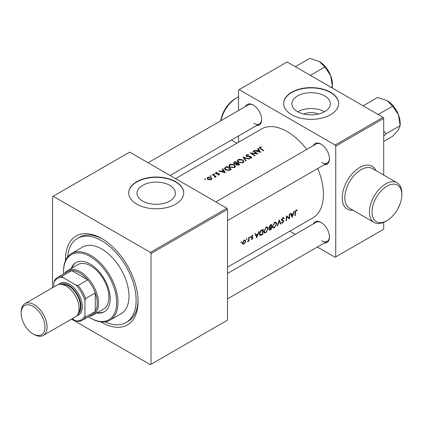 <?xml version="1.0" encoding="UTF-8"?>
<svg xmlns="http://www.w3.org/2000/svg" width="423" height="423" viewBox="0 0 423 423"><rect width="100%" height="100%" fill="white"/><g stroke="black" fill="none" stroke-linecap="round" stroke-linejoin="round"><path stroke-width="0.63" d="M220.679 120.846A21.081 12.172 -60 0 1 235.283 98.622A21.081 12.172 -60 0 1 235.283 98.617L236.584 97.872A22.916 13.229 120 0 0 220.949 120.687M386.945 186.178A21.081 12.172 120 0 0 372.039 211.997A21.081 12.172 120 0 0 386.945 220.605L385.649 221.351A22.916 13.229 -60 0 1 374.191 222.487A22.916 13.229 -60 0 1 370.68 204.124A22.916 13.229 -60 0 1 385.649 183.931A22.916 13.229 -60 0 1 397.102 182.799A22.916 13.229 -60 0 1 401.85 193.29L401.85 194.786A21.081 12.172 120 0 0 386.945 186.178M303.788 114.036A12.172 7.027 180 0 1 318.44 114.036M324.7 95.942A19.209 11.093 0 0 0 303.762 93.536A19.209 11.093 0 0 0 291.902 103.783A19.209 11.093 0 0 0 297.528 111.624A19.209 11.093 0 0 0 318.466 114.03A19.209 11.093 0 0 0 330.326 103.783A19.209 11.093 0 0 0 324.7 95.942M324.541 111.714A19.209 11.093 0 0 0 297.686 111.714M330.559 92.256A27.495 15.873 0 0 0 300.594 88.819A27.495 15.873 0 0 0 283.616 103.482A27.495 15.873 0 0 0 291.669 114.707A27.495 15.873 0 0 0 321.639 118.149A27.495 15.873 0 0 0 338.612 103.482A27.495 15.873 0 0 0 330.559 92.256M338.612 103.635A27.495 15.873 0 0 0 330.559 92.558A27.495 15.873 0 0 0 300.711 89.089A27.495 15.873 0 0 0 283.616 103.635M169.803 185.369A19.209 11.093 0 0 0 148.864 182.963A19.209 11.093 0 0 0 137.004 193.211A19.209 11.093 0 0 0 142.63 201.057A19.209 11.093 0 0 0 163.569 203.458A19.209 11.093 0 0 0 175.429 193.211A19.209 11.093 0 0 0 169.803 185.369M175.661 181.689A27.495 15.873 0 0 0 145.692 178.247A27.495 15.873 0 0 0 128.719 192.914A27.495 15.873 0 0 0 136.772 204.14A27.495 15.873 0 0 0 166.741 207.582A27.495 15.873 0 0 0 183.714 192.914A27.495 15.873 0 0 0 175.661 181.689M183.714 193.062A27.495 15.873 0 0 0 175.661 181.985A27.495 15.873 0 0 0 145.813 178.517A27.495 15.873 0 0 0 128.719 193.062M313.242 145.686A11.913 6.879 60 0 1 321.031 144.158L321.031 144.158A11.913 6.879 60 0 1 329.454 158.752A11.913 6.879 60 0 1 324.24 164.732M321.364 144.354A10.998 6.35 -120 0 0 316.182 143.989L215.862 201.903M245.446 106.543A11.913 6.879 60 0 1 253.24 105.02L253.24 105.02A11.913 6.879 60 0 1 261.663 119.609A11.913 6.879 60 0 1 256.444 125.594M253.567 105.216A10.998 6.35 -120 0 0 248.386 104.846L148.071 162.765M313.242 223.963A11.913 6.879 60 0 1 321.031 222.44L321.031 222.44A11.913 6.879 60 0 1 329.454 237.033A11.913 6.879 60 0 1 324.24 243.014M321.364 222.635A10.998 6.35 -120 0 0 316.182 222.265L227.511 273.459M65.491 260.552A51.326 29.636 60 0 1 101.774 238.561A51.326 29.636 60 0 1 138.067 301.43A51.326 29.636 60 0 1 101.774 322.384A51.326 29.636 60 0 1 100.886 321.855M102.763 239.148A48.576 28.045 -120 0 0 79.429 237.282L77.488 238.403A48.576 28.045 -120 0 0 67.58 256.967M242.754 244.124L243.907 244.039L245.15 242.739L245.657 241.173L245.166 240.031L244.06 240.164L242.4 243.056L242.85 244.182M246.715 238.635L247.085 238.852L246.741 238.62L246.387 239.259L246.731 239.487L247.085 238.852L246.741 238.62M246.387 239.259L246.731 239.487L246.392 239.291M248.914 241.084A51.326 29.636 -120 0 0 249.068 237.345L248.661 237.578A51.326 29.636 60 0 1 248.645 238.858L248.518 240.179L247.407 241.898L248.55 240.782A51.326 29.636 60 0 1 248.507 241.322L248.914 241.084L248.544 240.867M262.799 234.326A51.326 29.636 -120 0 0 263.085 229.25L261.768 230.012C260.383 230.884 259.632 232.142 259.526 233.782L260.013 235.341L260.61 235.421L262.799 234.326L262.387 234.088M293.985 211.41L293.324 213.441L291.473 214.503L290.871 213.208L290.421 213.467L292.113 217.401L294.434 211.151L293.985 211.41M276.801 223.846L276.161 222.287L274.649 222.44L272.375 226.427L272.925 227.96L274.384 227.754L276.801 223.846L276.372 223.603M271.291 229.425A51.326 29.636 -120 0 0 271.577 224.349L270.429 225.01L269.049 227.267L269.853 228.076L269.261 229.44L269.493 230.144L271.291 229.425L270.879 229.187M269.345 228.034L269.853 228.076L269.086 227.632M241.247 241.792L241.618 242.009L241.274 241.776L240.92 242.416L241.263 242.643L241.618 242.009L241.274 241.776M240.92 242.416L241.263 242.643L240.925 242.448M280.888 223.883L279.312 219.881L277.224 225.998L277.668 225.745L279.328 221.055L280.444 224.137L280.888 223.883L280.238 223.508M281.544 222.836L282.543 223.043L283.669 221.308L283.51 220.679L282.088 219.553L282.892 218.215L283.764 218.569L284.129 218.099L283.706 217.612L282.881 217.686L281.681 219.78L283.262 221.567L282.622 222.524L281.919 222.334L281.544 222.836L281.845 223.122M282.728 217.787L283.764 218.569M283.119 220.452L281.686 219.669M282.622 222.524L281.919 222.334M282.146 220.7L283.04 221.065M297.226 210.009L296.163 210.02L295.101 212.431A51.326 29.636 60 0 1 294.847 215.82L295.254 215.587A51.326 29.636 -120 0 0 295.508 212.246L296.148 210.564L296.994 210.538L297.226 210.009M289.438 218.945A51.326 29.636 -120 0 0 289.723 213.869L289.316 214.107A51.326 29.636 60 0 1 289.147 218.025L286.408 215.783A51.326 29.636 60 0 1 286.122 220.859L286.53 220.626A51.326 29.636 -120 0 0 286.799 216.756L289.041 218.717M268.309 228.753L267.669 227.188L266.157 227.341L263.883 231.328L264.433 232.862L265.893 232.655L268.309 228.753L267.881 228.505M258.622 231.825L257.956 233.856L256.111 234.924L255.508 233.623L255.058 233.887L256.75 237.816L259.072 231.566L258.622 231.825M252.848 235.347L252.187 235.474L251.267 237.102L251.399 237.599L252.468 238.186L251.22 239.318L251.997 239.365L252.875 237.938L252.764 237.446L251.674 236.843L252.219 235.923L252.822 235.976L252.97 235.394M251.87 235.722L252.822 235.976M252.499 237.292L251.288 236.864M252.023 238.921L251.6 238.926M251.399 237.599L252.378 237.916M250.088 236.69L250.458 236.906L250.115 236.674L249.76 237.308L250.104 237.541L250.458 236.906L250.115 236.674M249.76 237.308L250.104 237.541L249.766 237.345M227.511 267.151L312.798 217.908A51.326 29.636 -120 0 0 317.699 168.507M306.701 149.456A51.326 29.636 -120 0 0 287.132 131.548A51.326 29.636 -120 0 0 261.472 129.004L175.534 178.622M259.362 147.579L260.309 148.769A51.326 29.636 60 0 1 263.376 150.831L263.783 150.599A51.326 29.636 -120 0 0 260.764 148.563L260.203 147.5L261.462 147.252L261.34 146.913L259.754 147.225L259.31 147.791M259.976 148.552L260.203 147.5M260.7 152.375L258.141 148.288L257.692 148.547L258.511 149.784L256.666 150.852L254.577 150.345L254.128 150.604L260.7 152.375M257.967 153.956A51.326 29.636 -120 0 0 253.43 151.006L253.023 151.244A51.326 29.636 60 0 1 256.497 153.443L250.115 152.92A51.326 29.636 60 0 1 254.651 155.87L255.058 155.632A51.326 29.636 -120 0 0 251.574 153.311L257.967 153.956M246.075 155.252L246.514 156.304L250.76 156.928L250.76 157.663L249.411 157.7L249.348 158.091L251.199 158.012L251.616 157.393L251.151 156.679L250.236 156.341L246.926 156.071L246.609 155.622L246.947 155.151L248.592 155.098L248.719 154.749L247.09 154.665L245.996 155.564M250.76 156.928L250.76 158.176M249.417 158.889L243.019 157.018L245.752 161.01L246.191 160.751L244.082 157.615L248.973 159.148L249.417 158.889M242.823 159.809L239.074 159.297L237.652 160.116L237.372 160.867L238.424 162.374L243.045 162.723L243.902 161.417L242.823 159.809L242.823 160.365M236.087 164.373L236.087 163.939L236.542 164.885L239 164.907L239.82 164.431A51.326 29.636 -120 0 0 235.283 161.486L233.522 162.929L234.067 163.701L236.045 164.156M234.331 164.711L230.583 164.198L229.16 165.018L228.88 165.768L229.932 167.275L234.554 167.624L235.405 166.318L234.331 164.711L234.331 165.266M231.328 169.337A51.326 29.636 -120 0 0 226.791 166.387L224.439 168.333L225.512 169.755L228.954 170.49L231.328 169.337M225.337 172.796L222.778 168.703L222.329 168.962L223.148 170.205L221.303 171.267L219.214 170.76L218.765 171.019L225.337 172.796M215.566 172.87L215.883 173.737L218.781 174.022L218.813 174.556L217.914 174.641L217.94 174.979L219.236 174.826L219.569 174.355L218.517 173.525L216.269 173.493L216.275 172.864L217.232 172.721L217.179 172.394L215.836 172.642L215.466 173.155M216.269 173.906L216.275 172.864M218.781 174.022L218.813 174.969M214.487 174.302L214.487 173.858L213.763 173.842L213.789 174.265L214.519 174.287L214.487 173.858L214.519 174.287M213.631 173.985L213.789 174.265M216.09 176.571A51.326 29.636 -120 0 0 212.774 174.482L212.367 174.715A51.326 29.636 60 0 1 213.478 175.376L214.546 176.137L214.519 177.406L214.969 177.29L215.191 176.476A51.326 29.636 60 0 1 215.682 176.803L216.09 176.571M215.265 176.814L215.191 177.084M214.821 177.348L214.821 176.666L214.635 177.39M211.114 176.248L211.114 175.809L210.39 175.788L210.416 176.211L211.146 176.232L211.114 175.809L211.146 176.232M210.257 175.931L210.416 176.211M211.045 177.422L208.222 177.105L207.048 178.231L207.788 179.304L209.401 179.817L211.14 179.5L211.791 178.432L211.045 177.422L211.045 178.02M205.647 179.405L205.647 178.966L204.922 178.945L204.949 179.368L205.678 179.389L205.647 178.966L205.678 179.389M204.79 179.088L204.949 179.368M383.053 117.33L383.703 118.451L335.74 146.141L335.095 145.02L383.053 117.33L287.132 61.948L238.524 90.014L238.524 110.54M238.524 135.942L238.524 142.255M335.74 146.141L335.74 256.898L335.095 257.274L317.319 247.011M295.317 234.31L289.855 231.154M335.74 256.898L383.703 229.213L383.703 222.339M383.703 118.451L383.703 175.064M335.095 145.02L239.175 89.639M321.681 162.49A10.998 6.35 -120 0 0 327.18 163.035A10.998 6.35 -120 0 0 329.448 158.366M253.885 123.352A10.998 6.35 -120 0 0 259.384 123.897A10.998 6.35 -120 0 0 261.657 119.228M321.681 240.772A10.998 6.35 -120 0 0 327.18 241.316A10.998 6.35 -120 0 0 329.448 236.647M226.86 208.253L227.511 209.38L151.032 253.53L150.382 252.409L226.86 208.253L129.644 152.127L52.521 196.653L52.521 287.746M151.032 253.53L151.032 364.293L150.382 364.663L71.498 319.122M227.511 209.38L227.511 320.137L151.032 364.293M150.382 252.409L53.166 196.283M105.031 321.84A48.576 28.045 -120 0 0 126.065 322.543L128.01 321.422A48.576 28.045 -120 0 0 138.057 300.282M238.524 96.883A22.916 13.229 120 0 0 236.584 97.872L235.283 98.622M385.649 221.351L386.945 220.605A21.081 12.172 120 0 0 401.85 194.786M204.922 179.347L204.922 178.945M235.283 162.025L235.283 161.486M234.056 163.69L234.136 162.146M238.947 164.336L236.943 164.642L236.616 164.15L237.493 163.341A51.326 29.636 60 0 1 238.947 164.336L238.947 164.933M238.456 165.16L238.456 164.616M236.943 165.097L236.943 164.642M237.028 163.035L235.981 163.574L234.474 163.463L234.146 162.982L235.341 161.993A51.326 29.636 60 0 1 237.028 163.035L237.028 163.616M235.981 163.965L235.981 163.574M235.981 165.002L236.785 164.595M234.474 163.891L234.474 163.463M243.273 161.533L243.727 162.067M238.239 160.291L238.239 159.64M237.626 161.644L237.98 161.306M242.559 162.395L238.831 162.141L237.98 160.946L238.72 159.905L242.416 160.042L243.273 161.311L242.559 162.95M238.831 162.612L238.831 162.141M244.082 158.493L244.082 157.615M246.472 156.272L246.472 154.892M246.926 156.494L246.926 156.071M247.518 156.632L247.518 156.267M250.236 156.721L250.236 156.341M251.008 157.901L251.151 156.679M249.411 158.107L249.411 157.7M259.754 148.399L259.754 147.225M261.34 147.262L261.34 146.913M254.577 150.71L254.577 150.345M256.666 151.228L256.666 150.852M258.511 150.35L258.511 149.784M258.141 149.219L258.141 148.288M259.706 151.709L257.332 151.027L258.77 150.197L259.706 152.111M257.332 151.413L257.332 151.027M253.43 151.482L253.43 151.006M251.574 153.798L251.574 153.311M256.497 153.819L256.497 153.443M234.781 166.435L235.236 166.969M229.747 165.192L229.747 164.547M229.134 166.546L229.488 166.213M234.067 167.302L230.339 167.043L229.488 165.848L230.228 164.806L233.924 164.949L234.781 166.213L234.067 167.852M230.339 167.513L230.339 167.043M226.791 166.926L226.791 166.387M224.777 169.137L225.089 168.888M226.85 166.895A51.326 29.636 60 0 1 230.456 169.237L228.753 170.057L225.919 169.523L225.089 168.428L226.85 166.895M230.456 169.84L230.456 169.237M228.753 170.532L228.753 170.057M225.919 169.998L225.919 169.523M219.214 171.125L219.214 170.76M221.303 171.648L221.303 171.267M223.148 170.744L223.148 170.205M222.778 169.634L222.778 168.703M224.338 172.129L221.969 171.447L223.407 170.612L224.338 172.526M221.969 171.828L221.969 171.447M215.836 173.705L215.836 172.642M217.179 172.716L217.179 172.394M216.692 173.98L216.692 173.62M217.517 173.938L217.517 173.557M218.517 173.911L218.517 173.525M219.172 174.858L219.172 173.774M213.763 174.244L213.763 173.842M212.774 174.953L212.774 174.482M210.39 176.19L210.39 175.788M207.709 177.946L207.709 177.337M211.214 178.982L211.505 179.225M210.739 179.22L208.195 179.066L207.619 178.257L208.121 177.57L210.638 177.655L211.214 178.522L210.739 179.685M208.195 179.516L208.195 179.066M270.942 229.15L270.45 229.435L269.673 229.192L271.074 227.553A51.326 29.636 60 0 1 270.942 229.15M269.8 229.604L269.345 229.007M270.382 227.431L270.831 227.69M270.635 227.299L271.074 227.553M270.117 227.542L269.456 227.029L271.164 225.121A51.326 29.636 60 0 1 271.106 227.029L270.117 227.542L269.054 227.177M269.107 226.828L269.456 227.029M270.191 225.163L270.641 225.422M270.704 224.851L271.164 225.121M273.903 227.474L274.384 227.754M273.089 227.331L272.512 227.484M275.399 222.154L275.537 222.641M274.427 227.257L273.216 227.405L272.782 226.189L274.664 222.963L275.891 222.842L276.393 224.084L274.427 227.257M272.423 225.982L272.782 226.189M274.241 222.72L274.664 222.963M279.016 220.875L279.328 221.055M277.388 225.581L277.668 225.745M283.188 217.554L284.129 218.099M282.495 217.982L282.892 218.215M281.734 219.347L282.088 219.553M282.326 219.997L282.553 220.663L283.669 221.308M281.739 222.577L282.543 223.043M281.882 220.399L281.343 220.187M281.914 220.515L282.548 220.88M294.894 215.381L295.254 215.587M296.132 210.041L296.994 210.538M295.926 210.178L296.433 210.469M295.756 210.337L296.148 210.564M290.701 214.059L291.473 214.503M292.251 216.333L291.659 214.91L293.097 214.08L292.251 216.333L291.521 215.91M290.892 214.472L291.659 214.91M292.653 213.827L293.097 214.08M288.428 217.607L288.428 218.173M286.403 216.528L286.799 216.756M286.17 220.415L286.53 220.626M286.408 216.005L289.147 218.025M265.411 232.375L265.893 232.655M264.597 232.232L264.021 232.386M266.908 227.056L267.045 227.542M265.935 232.164L264.724 232.306L264.29 231.095L266.173 227.87L267.399 227.743L267.902 228.986L265.935 232.164M263.931 230.884L264.29 231.095M265.75 227.622L266.173 227.87M260.119 234.654L259.627 234.818M259.643 234.865L260.61 235.421M262.672 230.022A51.326 29.636 60 0 1 262.445 234.056L260.33 234.776L259.934 233.544L261.002 231.117L262.672 230.022L262.212 229.752M259.569 233.337L259.934 233.544M260.631 230.905L261.002 231.117M255.339 234.474L256.111 234.924M256.888 236.748L256.296 235.331L257.734 234.495L256.888 236.748L256.158 236.325M255.529 234.887L256.296 235.331M257.29 234.242L257.734 234.495M251.399 239.021L251.997 239.365M251.273 237.277L252.256 237.842M251.336 236.653L251.674 236.843M251.521 236.732L251.669 237.234L252.875 237.938M244.88 242.58L245.15 242.739M243.405 243.748L243.907 244.039M242.696 243.415L242.427 243.537M245.176 240.899L245.657 241.173M243.944 243.585L243.146 243.674L242.807 242.818L244.06 240.634L244.896 240.539L245.25 241.406L243.944 243.585M242.448 242.612L242.807 242.818M243.696 240.423L244.06 240.634M96.846 312.957A28.415 16.407 -120 0 0 104.317 311.814A28.415 16.407 -120 0 0 110.202 298.807A28.415 16.407 -120 0 0 97.798 270.212A28.415 16.407 -120 0 0 75.902 262.604A28.415 16.407 -120 0 0 71.18 268.505M76.23 262.419A28.415 16.407 -120 0 0 71.831 268.129M88.344 316.806A37.578 21.695 -120 0 0 90.11 317.89A37.578 21.695 -120 0 0 116.679 302.551A37.578 21.695 -120 0 0 90.11 256.523A37.578 21.695 -120 0 0 63.535 271.867A37.578 21.695 -120 0 0 63.593 273.94M63.535 271.867L63.535 271.117A38.498 22.223 60 0 1 71.508 253.493A38.498 22.223 60 0 1 101.176 263.809A38.498 22.223 60 0 1 117.98 302.551A38.498 22.223 60 0 1 110.006 320.174A38.498 22.223 60 0 1 90.755 318.265L90.11 317.89M110.006 320.174L121.02 313.813A38.498 22.223 -120 0 0 128.994 296.19A38.498 22.223 -120 0 0 112.19 257.448A38.498 22.223 -120 0 0 82.527 247.132L71.508 253.493M126.065 322.543A48.576 28.045 -120 0 0 136.127 300.304A48.576 28.045 -120 0 0 114.919 251.415A48.576 28.045 -120 0 0 77.488 238.403M64.613 273.353A25.666 14.816 60 0 1 67.553 270.593L77.927 264.608A25.666 14.816 60 0 1 97.702 271.487A25.666 14.816 60 0 1 108.907 297.311A25.666 14.816 60 0 1 103.587 309.06L93.219 315.045A25.666 14.816 60 0 1 89.364 316.214M97.491 312.581A28.415 16.407 -120 0 0 104.634 311.624M400.089 203.912L397.816 208.893M363.854 106.242L363.479 105.623L363.22 105.877M383.703 141.462L392.65 136.296L398.434 129.771L400.184 125.578L386.072 133.726L383.703 131.082M383.703 136.169L386.072 133.726M398.434 114.712L400.184 125.578L400.184 123.252A18.448 10.649 -120 0 0 398.434 114.712A18.448 10.649 -120 0 0 387.14 100.658L392.65 106.173L398.434 114.712M378.543 114.723L378.537 114.316L392.65 106.173M378.537 114.316L377.464 114.099M363.479 105.623L377.591 97.475L387.14 100.658M330.971 87.26L332.388 86.44L332.388 84.114A18.448 10.649 60 0 0 330.643 75.569A18.448 10.649 -120 0 0 325.869 67.299A18.448 10.649 -120 0 0 319.344 61.52L324.859 67.03L330.643 75.569L332.388 86.44L332.118 87.921M309.673 74.961L310.746 75.178L324.859 67.03M296.063 67.104L295.688 66.48L309.795 58.337L319.344 61.52M82.39 320.237A24.745 14.287 60 0 1 78.033 321.395L75.849 320.883A23.831 13.758 -120 0 0 84.923 315.648L85.573 317.044A24.745 14.287 60 0 1 82.39 320.237L92.114 314.627A24.745 14.287 -120 0 0 95.291 311.434L95.291 292.917A24.745 14.287 -120 0 0 87.757 279.862A24.745 14.287 -120 0 0 79.741 272.988A24.745 14.287 -120 0 0 71.725 270.604A24.745 14.287 -120 0 0 67.368 271.762L57.644 277.377A24.745 14.287 60 0 1 62.001 276.219L62.89 277.477A23.831 13.758 -120 0 0 53.816 282.717L53.816 286.995M67.553 270.593A25.666 14.816 60 0 1 80.386 271.867A25.666 14.816 60 0 1 97.153 294.482A25.666 14.816 60 0 1 93.219 315.045M85.573 317.044L95.291 311.434A24.745 14.287 -120 0 0 95.291 292.917L85.573 298.532L84.923 300.679A23.831 13.758 -120 0 0 75.849 284.965L78.033 285.477L87.757 279.862L71.725 270.604L62.001 276.219M75.849 284.965L62.89 277.477M53.816 282.717L54.461 280.571A24.745 14.287 60 0 1 57.644 277.377M72.148 318.746L75.849 320.883M84.923 315.648L84.923 300.679M78.033 285.477A24.745 14.287 60 0 1 85.573 298.532M34.11 334.503L33.073 333.906A16.867 9.74 -120 0 0 45.002 327.021A16.867 9.74 -120 0 0 33.073 306.368A16.867 9.74 -120 0 0 21.15 313.253A16.867 9.74 -120 0 0 33.073 333.906L34.11 334.503A18.332 10.586 60 0 0 43.278 335.413A18.332 10.586 60 0 0 46.086 320.724A18.332 10.586 60 0 0 34.11 304.571A18.332 10.586 60 0 0 24.946 303.661A18.332 10.586 60 0 0 21.15 312.052L21.15 313.253M77.705 314.469A17.417 10.057 -120 0 0 80.021 300.425A17.417 10.057 -120 0 0 68.722 285.335A17.417 10.057 -120 0 0 60.304 284.319M58.728 284.494A18.332 10.586 60 0 1 69.372 284.214A18.332 10.586 60 0 1 81.739 301.848A18.332 10.586 60 0 1 76.769 315.743M62.451 284.579A16.497 9.523 60 0 1 68.722 286.085A16.497 9.523 60 0 1 78.948 298.987A16.497 9.523 60 0 1 78.556 312.475M24.946 303.661L56.962 285.176A18.332 10.586 60 0 1 66.131 286.085A18.332 10.586 60 0 1 78.107 302.239A18.332 10.586 60 0 1 75.294 316.927L43.278 335.413M352.941 210.22A24.745 14.287 -60 0 1 342.572 193.586A24.745 14.287 -60 0 1 359.724 167.471A24.745 14.287 -60 0 1 375.851 170.527M397.102 182.799L372.478 168.581A22.916 13.229 120 0 0 361.02 169.713A22.916 13.229 120 0 0 346.051 189.906A22.916 13.229 120 0 0 349.562 208.269L374.191 222.487M236.785 163.801L236.785 163.172M248.962 156.69L248.962 156.309M260.764 149.055L260.764 148.563M225.47 167.757L225.47 167.148M230.16 170.004L230.16 169.406M270.001 229.626L270.471 229.895M295.122 212.023L295.508 212.246M261.509 234.575L261.943 234.823M261.731 230.033L262.197 230.297M251.304 237.425L251.949 237.795M231.407 140.05L236.875 143.207M236.616 164.15L236.616 164.928M234.146 162.982L234.146 163.743M237.98 160.946L237.98 162.427M243.273 161.311L243.273 162.596M246.609 155.622L246.609 156.357M251.008 157.319L251.008 158.556M229.488 165.848L229.488 167.334M234.781 166.213L234.781 167.497M225.089 168.428L225.089 169.914M218.971 174.318L218.971 174.932M216.053 173.171L216.053 173.827M207.619 178.257L207.619 179.188M211.214 178.522L211.214 179.907M269.784 229.594L269.282 229.303M273.216 227.405L272.1 226.76M275.891 222.842L274.601 222.101M282.474 220.182L281.226 219.463M282.167 222.572L281.871 222.398M264.724 232.306L263.608 231.661M267.399 227.743L266.109 227.003M260.33 234.776L259.209 234.131M252.325 237.874L251.093 237.16M252.727 235.907L252.087 235.537M251.807 237.171L251.288 236.869M243.146 243.674L241.945 242.982M244.896 240.539L244.161 240.116M259.384 123.897L170.067 175.466M394.564 107.627L397.858 113.332M327.18 241.316L227.511 298.86M227.511 220.579L327.18 163.035M330.067 74.194L326.773 68.489"/></g></svg>
